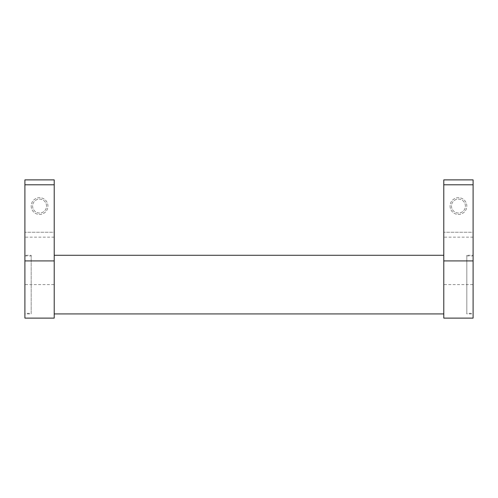 <?xml version="1.0" encoding="UTF-8"?>
<svg xmlns="http://www.w3.org/2000/svg" width="498" height="498" viewBox="0 0 498 498"><rect width="100%" height="100%" fill="white"/><g stroke="black" fill="none" stroke-linecap="round" stroke-linejoin="round"><path stroke-width="0.37" stroke-dasharray="2.49 1.87" d="M54.22 255.281L54.22 313.927L54.22 255.281M443.78 313.927L443.78 255.281L443.78 313.927M46.519 206.066A6.96 6.96 0 0 0 39.56 199.107A6.96 6.96 0 0 0 32.6 206.066A6.96 6.96 0 0 0 39.56 213.026A6.96 6.96 0 0 0 46.519 206.066A6.96 6.96 0 0 0 39.56 199.107A6.96 6.96 0 0 0 32.6 206.066A6.96 6.96 0 0 0 39.56 213.026A6.96 6.96 0 0 0 46.519 206.066A6.96 6.96 0 0 0 39.56 199.107A6.96 6.96 0 0 0 32.6 206.066A6.96 6.96 0 0 0 39.56 213.026A6.96 6.96 0 0 0 46.519 206.066A6.96 6.96 0 0 0 39.56 199.107A6.96 6.96 0 0 0 32.6 206.066A6.96 6.96 0 0 0 39.56 213.026A6.96 6.96 0 0 0 46.519 206.066M31.181 206.066A8.379 8.379 0 0 0 39.56 214.445A8.379 8.379 0 0 0 47.939 206.066A8.379 8.379 0 0 0 39.56 197.687A8.379 8.379 0 0 0 31.181 206.066A8.379 8.379 0 0 0 39.56 214.445A8.379 8.379 0 0 0 47.939 206.066A8.379 8.379 0 0 0 39.56 197.687A8.379 8.379 0 0 0 31.181 206.066M24.9 255.281L24.9 313.927L31.181 313.927L31.181 255.281L24.9 255.281L24.9 313.927M465.4 206.066A6.96 6.96 0 0 0 458.44 199.107A6.96 6.96 0 0 0 451.481 206.066A6.96 6.96 0 0 0 458.44 213.026A6.96 6.96 0 0 0 465.4 206.066A6.96 6.96 0 0 0 458.44 199.107A6.96 6.96 0 0 0 451.481 206.066A6.96 6.96 0 0 0 458.44 213.026A6.96 6.96 0 0 0 465.4 206.066A6.96 6.96 0 0 0 458.44 199.107A6.96 6.96 0 0 0 451.481 206.066A6.96 6.96 0 0 0 458.44 213.026A6.96 6.96 0 0 0 465.4 206.066A6.96 6.96 0 0 0 458.44 199.107A6.96 6.96 0 0 0 451.481 206.066A6.96 6.96 0 0 0 458.44 213.026A6.96 6.96 0 0 0 465.4 206.066M450.061 206.066A8.379 8.379 0 0 0 458.44 214.445A8.379 8.379 0 0 0 466.819 206.066A8.379 8.379 0 0 0 458.44 197.687A8.379 8.379 0 0 0 450.061 206.066A8.379 8.379 0 0 0 458.44 214.445A8.379 8.379 0 0 0 466.819 206.066A8.379 8.379 0 0 0 458.44 197.687A8.379 8.379 0 0 0 450.061 206.066M466.819 255.281L466.819 313.927L473.1 313.927L473.1 255.281L466.819 255.281L466.819 313.927M24.9 255.91L31.181 255.91L31.181 313.298L24.9 313.298L24.9 255.91L24.9 313.298M466.819 255.91L473.1 255.91L473.1 313.298L466.819 313.298L466.819 255.91L466.819 313.298M473.1 313.298L473.1 255.91M31.181 313.298L31.181 255.91M473.1 255.281L473.1 313.927M443.78 318.116L443.78 179.884L473.1 179.884L473.1 232.242L443.78 232.242L473.1 232.242L473.1 284.607L443.78 284.607M473.1 284.607L473.1 318.116M31.181 255.281L31.181 313.927M24.9 318.116L24.9 179.884L54.22 179.884L54.22 232.242L24.9 232.242L54.22 232.242L54.22 284.607L24.9 284.607M54.22 284.607L54.22 318.116M473.1 237.154L443.78 237.154M54.22 237.154L24.9 237.154"/><path stroke-width="0.75" d="M54.22 255.281L443.78 255.281M443.78 313.927L54.22 313.927M54.22 260.908L54.22 318.116L24.9 318.116L24.9 179.884L54.22 179.884L54.22 260.908L24.9 260.908M473.1 260.908L473.1 318.116L443.78 318.116L443.78 179.884L473.1 179.884L473.1 260.908L443.78 260.908M473.1 184.795L443.78 184.795M54.22 184.795L24.9 184.795"/></g></svg>
